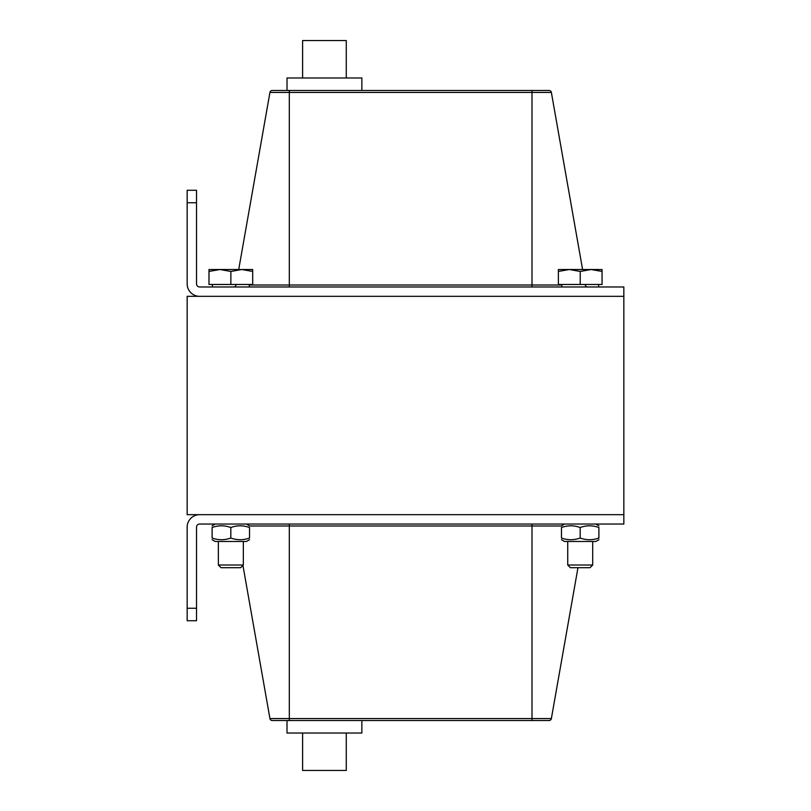 <?xml version="1.0" encoding="UTF-8"?>
<svg xmlns="http://www.w3.org/2000/svg" width="811" height="811" viewBox="0 0 811 811"><rect width="100%" height="100%" fill="white"/><g stroke="black" fill="none" stroke-linecap="round" stroke-linejoin="round"><path stroke-width="1.22" d="M187.159 202.75L187.159 283.85A12.479 12.479 0 0 0 199.628 296.329L623.841 296.329L623.841 514.671L187.159 514.671L187.159 296.329L623.841 296.329L623.841 286.972L199.628 286.972A3.122 3.122 0 0 1 196.515 283.85L196.515 202.75L187.159 202.75L187.159 190.271L196.515 190.271L196.515 202.75M187.159 620.729L187.159 527.15A12.479 12.479 0 0 1 199.628 514.671L623.841 514.671L623.841 524.028L199.628 524.028A3.122 3.122 0 0 0 196.515 527.15L196.515 620.729L187.159 620.729M532.006 720.543L549.027 720.543A2.372 2.372 0 0 0 551.368 718.576L532.006 718.576L532.006 720.543L272.283 720.543A2.372 2.372 0 0 1 269.941 718.576A2.372 2.372 0 0 0 272.283 720.543A2.372 2.372 0 0 1 269.941 718.576L242.935 565.419M549.027 720.543A2.372 2.372 0 0 0 551.368 718.576L577.969 567.7M361.868 90.457L361.868 77.978L287.013 77.978L287.013 90.457L289.304 90.457L289.304 92.424L551.368 92.424A2.372 2.372 0 0 0 549.027 90.457L272.283 90.457A2.372 2.372 0 0 0 269.941 92.424L238.718 269.505M269.941 92.424A2.372 2.372 0 0 1 272.283 90.457A2.372 2.372 0 0 0 269.941 92.424L289.304 92.424L289.304 286.972M551.368 92.424L582.592 269.505M585.329 285.006A2.372 2.372 0 0 0 587.661 286.972A2.372 2.372 0 0 1 585.329 285.006M235.991 285.006A2.372 2.372 0 0 1 233.649 286.972M302.604 77.978L302.604 40.55L346.277 40.55L346.277 77.978M346.277 733.022L346.277 770.45L302.604 770.45L302.604 733.022M287.013 720.543L287.013 733.022L361.868 733.022L361.868 720.543M570.417 567.7L590.013 567.7L592.699 565.024L567.741 565.024L570.417 567.7M602.056 271.452L591.138 269.505L602.056 269.505L602.056 284.468L558.384 284.468L558.384 269.505L591.138 269.505L580.22 271.452L569.302 269.505L558.384 271.452M580.22 284.468L580.22 271.452M221.028 567.7L240.664 567.7L243.341 565.024L218.341 565.024L221.028 567.7L218.382 565.024L218.341 541.495L218.382 565.024M208.985 271.452L208.985 269.505L252.697 269.505L252.697 271.452L241.779 269.505L230.861 271.452L219.943 269.505L208.985 271.452L208.985 284.468L209.025 269.505M252.697 271.452L252.697 284.468L209.025 284.468M230.861 284.468L230.861 271.452M598.934 538.028C598.934 540.278 598.934 540.278 598.934 538.028C598.934 540.278 598.934 540.278 598.934 538.028L598.893 527.495C592.659 525.254 586.414 525.254 580.179 527.505C573.935 525.254 567.7 525.254 561.465 527.505C561.465 525.254 561.465 525.254 561.465 527.505C561.465 525.254 561.465 525.254 561.465 527.505L561.465 538.028C567.7 540.278 573.935 540.278 580.179 538.028C586.414 540.278 592.659 540.278 598.893 538.028L598.934 538.028M598.934 527.505C598.934 525.254 598.934 525.254 598.934 527.505C598.934 525.254 598.934 525.254 598.934 527.505M598.893 539.7L595.771 541.495L564.578 541.495L561.465 539.7M598.893 538.028C598.893 540.278 598.893 540.278 598.893 538.028C598.893 540.278 598.893 540.278 598.893 538.028L598.893 527.505C598.893 525.254 598.893 525.254 598.893 527.505C598.893 525.254 598.893 525.254 598.893 527.505M561.465 538.028C561.465 540.278 561.465 540.278 561.465 538.028C561.465 540.278 561.465 540.278 561.465 538.028M580.179 538.028L580.179 527.505M249.535 539.7L246.422 541.495L215.229 541.495L212.107 539.7M249.535 538.028C249.535 540.278 249.535 540.278 249.535 538.028C249.535 540.278 249.535 540.278 249.535 538.028L249.535 527.505C243.3 525.254 237.065 525.254 230.821 527.505C224.586 525.254 218.341 525.254 212.107 527.505C212.107 525.254 212.107 525.254 212.107 527.505C212.107 525.254 212.107 525.254 212.107 527.505L212.107 538.028C218.341 540.278 224.586 540.278 230.821 538.028C237.065 540.278 243.3 540.278 249.535 538.028M212.107 538.028C212.107 540.278 212.107 540.278 212.107 538.028C212.107 540.278 212.107 540.278 212.107 538.028M249.535 527.505C249.535 525.254 249.535 525.254 249.535 527.505C249.535 525.254 249.535 525.254 249.535 527.505M230.821 538.028L230.821 527.505M196.515 608.25L187.159 608.25M289.304 720.543L289.304 718.576L269.941 718.576M532.006 524.028L532.006 718.576L289.304 718.576L289.304 525.994L561.465 525.994M289.304 524.028L289.304 525.994L249.535 525.994M561.81 285.006L532.006 285.006L532.006 90.457M532.006 286.972L532.006 285.006L249.271 285.006M567.741 541.495L567.741 565.024M592.699 541.495L592.699 565.024M561.81 284.468L561.81 286.972M598.619 284.468L598.619 286.972M212.421 284.468L212.421 286.972M243.341 541.495L243.341 565.024M212.462 284.468L212.462 286.972M249.271 284.468L249.271 286.972M595.811 541.495L598.934 539.7M595.811 524.028L598.934 525.832M564.578 524.028L561.465 525.832M595.771 524.028L598.893 525.832M215.229 524.028L212.107 525.832M246.422 524.028L249.535 525.832"/></g></svg>

